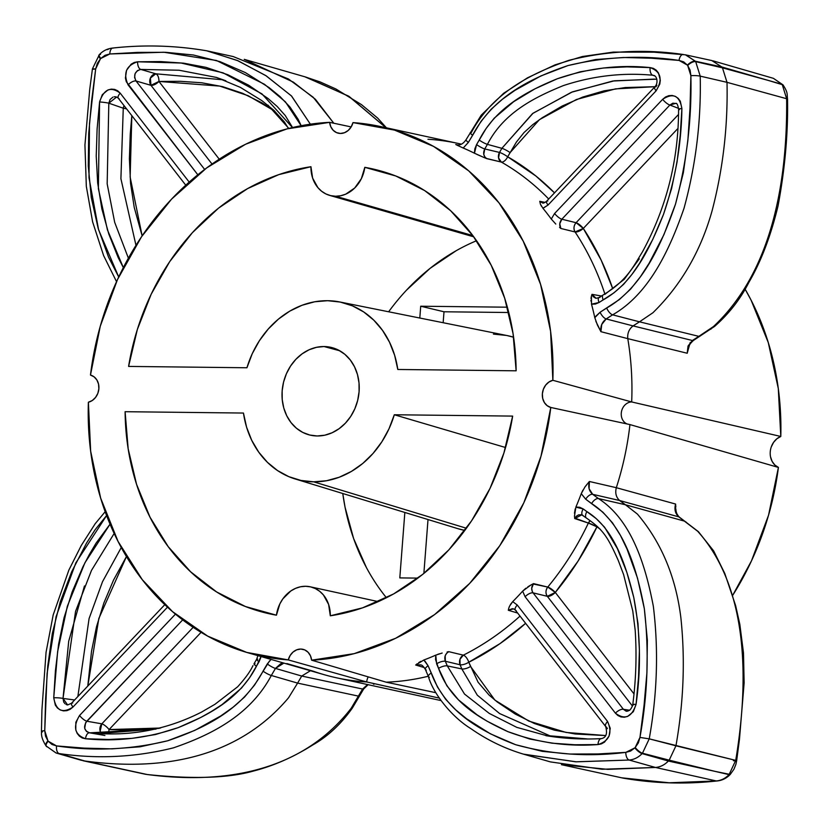 <?xml version="1.0" encoding="UTF-8"?>
<svg xmlns="http://www.w3.org/2000/svg" width="829" height="829" viewBox="0 0 829 829"><rect width="100%" height="100%" fill="white"/><g stroke="black" fill="none" stroke-linecap="round" stroke-linejoin="round"><path stroke-width="1.24" d="M335.631 196.245L472.82 235.571L335.631 196.245L340.709 195.748L345.693 194.173L354.698 188.017L361.382 178.629L364.812 167.334A31.668 26.797 104.2 0 1 335.631 196.245A31.668 26.797 104.2 0 1 329.579 195.354A31.668 26.797 104.2 0 1 310.937 166.722L312.626 178.08L317.859 187.592L321.59 191.23L325.901 193.945L330.636 195.634L335.631 196.245M324.066 346.543L339.735 350.771L324.066 346.543L331.496 347.486L338.522 350.118L344.854 354.325L350.252 359.952L354.511 366.781L357.475 374.553L359.019 382.967L359.081 391.692L357.672 400.407L354.843 408.77L350.688 416.469L345.392 423.184L339.134 428.676L332.16 432.738L324.75 435.204L317.186 435.971A45.108 38.165 104.2 0 1 310.098 435.111A45.108 38.165 104.2 0 1 282.648 386.656A45.108 38.165 104.2 0 1 324.066 346.543A45.108 38.165 104.2 0 1 332.17 347.662A45.108 38.165 104.2 0 1 358.501 396.48A45.108 38.165 104.2 0 1 317.186 435.971L309.745 435.028L302.73 432.406L296.388 428.199L290.989 422.572L286.73 415.743L283.767 407.972L282.223 399.557L282.161 390.822L283.57 382.107L286.409 373.744L290.554 366.055L295.86 359.33L302.119 353.838L309.082 349.776L316.491 347.32L324.066 346.543M505.566 447.525L394.303 414.759A91.345 77.294 104.2 0 1 313.652 481.825L466.426 528.249L313.652 481.825L326.522 480.737L339.237 477.235L351.444 471.4L362.822 463.401L373.05 453.442L381.858 441.795L389.008 428.78L394.303 414.759L505.566 447.525M248.026 652.796L324.035 674.651A274.047 231.892 -75.8 0 0 366.698 681.966L288.264 659.905A271.456 229.706 104.2 0 1 248.026 652.796A271.456 229.706 104.2 0 1 88.382 402.22L90.651 451.163L100.651 498.094L118.06 541.42L142.287 579.699L172.525 611.636L207.737 636.154L246.752 652.423L288.264 659.905L290.098 655.563L293.041 652.06L296.741 649.812L300.782 649.055L304.709 649.895L308.056 652.236L310.46 655.791L311.621 660.174L386.169 682.184A274.047 231.892 -75.8 0 0 428.282 676.246A274.047 231.892 104.2 0 1 386.169 682.184L435.816 692.702L386.169 682.184L311.621 660.174L354.201 653.646L395.651 638.278L434.583 614.6L469.67 583.409L499.742 545.751L523.783 502.892L540.985 456.271L550.777 407.464A271.456 229.706 104.2 0 1 311.621 660.174A14.01 11.855 104.2 0 0 303.466 649.449A14.01 11.855 104.2 0 0 288.264 659.905L366.698 681.966A274.047 231.892 104.2 0 1 336.501 677.801A274.047 231.892 104.2 0 1 313.103 671.158L286.844 663.573M104.91 735.478L89.708 732.836L86.548 731.53L84.713 728.432L85.594 722.753L182.691 619.874L86.786 721.22L101.832 723.831A6.85 2.01 -136.6 0 1 109.076 729.561L201.084 632.33L109.076 729.561L130.36 730.194L159.261 728.339M87.812 686.039L98.827 618.517L126.454 556.549L113.552 580.041L103.884 602.942L96.527 626.683L91.522 651.262L87.781 686.06M260.783 657.542L259.052 661.791L249.56 677.801L241.488 688.101L221.934 704.681L211.436 711.448L200.649 717.541L178.328 727.593L155.458 734.546L132.132 738.349L108.786 739.478L85.522 738.753L82.268 737.986L79.408 736.162L77.19 733.427L75.791 729.997L75.843 722.266L79.543 715.489A6.85 2.01 43.4 0 0 86.786 721.22C83.138 726.94 84.112 730.815 89.708 732.836A6.85 3.606 93.4 0 0 89.449 732.805A6.85 3.606 -86.6 0 1 89.708 732.836L155.997 729.095L101.107 733.354M84.465 585.968L68.714 641.221L63.014 698.432L74.61 699.977L63.014 698.432A6.85 0.87 -177.6 0 0 53.74 697.78L55.408 670.889L58.61 644.216L64.02 617.874L72.144 591.927L82.91 566.849L89.18 554.829L96.04 543.171L110.05 524.166L84.921 562.777L67.325 606.289L57.636 651.604L53.74 697.78C56.051 710.764 62.465 713.842 72.983 707.033L70.092 709.355L66.828 710.671L63.45 710.878L60.237 709.956L57.45 707.987L55.336 705.137L53.74 697.78A6.85 0.87 2.4 0 1 63.014 698.432L75.553 611.377L91.511 570.362L114.174 533.461M77.864 696.536L89.076 618.579L102.495 581.74L121.272 547.513L102.495 581.74L89.076 618.579L77.864 696.536M574.487 516.063L575.896 507.058A273.052 231.053 -75.8 0 0 581.253 493.659L584.953 486.955L589.398 481.494L616.32 487.701A274.047 231.892 -75.8 0 0 629.947 424.583L550.777 407.464L547.161 405.671L544.363 402.531L542.705 398.407L542.373 393.775L543.42 389.153L545.7 385.07L548.974 382.003L552.86 380.293L550.601 331.351L540.591 284.43L523.182 241.094L498.954 202.815L468.727 170.878L433.505 146.37L394.49 130.091L352.988 122.609A14.01 11.855 104.2 0 1 338.419 133.231A14.01 11.855 104.2 0 1 329.621 122.35L351.164 126.92L329.621 122.35L287.041 128.878L245.591 144.236L206.67 167.914L171.582 199.105L141.51 236.773L117.459 279.632L100.257 326.253L90.475 375.06A271.456 229.706 104.2 0 1 329.621 122.35L330.792 126.723L333.185 130.288L336.533 132.619L340.46 133.459L344.501 132.713L348.211 130.454L351.144 126.961L352.988 122.609A271.456 229.706 104.2 0 1 380.863 126.609A271.456 229.706 104.2 0 1 552.86 380.293L631.688 401.951A274.047 231.892 -75.8 0 0 627.781 338.636L600.921 331.683L597.408 324.999L594.797 317.683A273.052 231.053 -75.8 0 0 591.512 304.181L591.388 296.305L590.994 298.513M131.821 115.645L130.246 134.184L129.397 158.826L130.547 183.282L134.236 207.447L142.132 235.85L130.143 177.054L131.832 115.645M274.7 111.107L261.663 102.703L242.586 93.283L222.607 86.641L201.716 82.776L180.411 81.304L158.94 81.449L219.229 159.168L158.94 81.449L150.961 85.325L136.039 80.993L204.639 169.427L136.039 80.993L134.599 77.543L135.096 73.657L137.407 70.62L140.754 69.429L155.821 73.802L223.374 79.822M123.334 267.58L118.246 257.715L108.796 234.016L101.863 208.887L97.667 182.877L96.226 156.08L97.107 129.044L99.584 101.967A6.85 0.58 6.4 0 1 108.817 103.179L123.262 108.216A6.85 0.591 -173.7 0 0 126.516 108.796A6.85 0.591 6.3 0 1 123.262 108.216L124.07 105.635A6.85 5.627 -70.8 0 0 123.262 108.216L120.91 178.701L135.966 245.322L120.91 178.701L123.262 108.216L108.817 103.179L107.169 183.841L114.692 222.348L128.381 258.151L114.692 222.348L107.169 183.841L108.817 103.179L110.091 99.49L112.931 97.117M288.813 128.422L267.922 105.086M292.45 127.542L261.933 93.874L223.094 72.838L181.116 63.025L137.614 61.781C126.184 65.501 123.003 73.201 128.07 84.869L197.81 174.784L126.288 81.708L125.407 78.019L126.547 70.299L131.117 64.227L134.257 62.465L137.614 61.781A6.85 3.544 87.9 0 0 140.754 69.429L179.054 70.227L216.214 77.387L225.861 80.776L216.39 77.439L179.137 70.237L140.754 69.429L155.821 73.802A6.85 5.554 -73.8 0 0 150.391 78.081A6.85 5.554 -73.8 0 0 150.961 85.325A6.85 3.047 142.2 0 0 158.94 81.449A6.85 3.544 88 0 0 155.821 73.802C157.883 74.838 158.919 77.387 158.94 81.449L219.675 86.081L248.182 95.718L274.679 111.086M483.887 157.448L486.696 158.619C483.473 156.246 482.83 153.013 484.758 148.94L499.504 152.432L501.887 148.318A6.85 1.15 -150.1 0 1 510.104 152.619L539.41 119.677L576.466 99.49L615.512 88.879L654.962 86.703L625.294 87.553L604.009 90.848L582.787 97.045L562.166 106.05L542.321 117.687L532.871 124.547L524.021 132.547L516.436 142.008L507.68 156.795A6.85 3.554 -60.4 0 1 501.296 162.059L486.696 158.619L484.82 156.899L483.773 154.422L484.758 148.94L487.421 144.36L501.887 148.318L487.421 144.36C503.887 112.34 534.985 97.211 563.243 85.636C592.725 75.895 622.558 72.434 652.765 75.232L655.003 76.019L652.765 75.232C622.558 72.434 592.725 75.895 563.243 85.636C534.985 97.211 503.887 112.34 487.421 144.36L484.758 148.94L499.504 152.432A6.85 5.648 -76.7 0 0 501.296 162.059A273.632 231.54 -75.8 0 1 548.694 199.012A273.632 231.54 -75.8 0 0 501.296 162.059L486.084 158.36M539.803 201.592L545.109 202.411L539.772 201.302L540.425 204.245M555.793 224.048L551.275 219.043A273.052 231.053 -75.8 0 0 542.985 208.348L540.415 204.214M559.585 227.405L560.85 228.472L575.067 231.954A273.632 231.54 -75.8 0 1 604.838 293.88A273.632 231.54 -75.8 0 0 575.067 231.954L560.85 228.472L559.762 223.757L561.834 219.219L576.072 222.711L678.35 114.63L576.072 222.711L583.305 228.431L601.17 260.161L612.745 288.699A280.482 237.343 104.2 0 0 583.305 228.431A6.85 2.01 43.4 0 0 576.072 222.711A6.85 5.71 -76.2 0 0 575.067 231.954A6.85 2.891 146.5 0 0 583.305 228.431L575.067 231.954C573.367 228.773 573.699 225.685 576.072 222.711L561.834 219.219L669.894 105.034L561.834 219.219A6.85 2.01 -136.6 0 1 554.601 213.499L662.661 99.314L665.542 96.993L668.806 95.687L672.184 95.47L675.407 96.392L678.184 98.361L680.298 101.211L681.894 108.568L680.226 135.459L677.034 162.132L671.614 188.473L663.49 214.421L652.734 239.498L639.594 263.176L632.071 274.233L623.626 284.306L613.874 292.896L599.077 302.481L595.357 304.056L591.512 304.181A273.052 231.053 104.2 0 1 594.797 317.683L594.807 317.714M595.585 298.181L593.201 296.637L591.979 294.347L601.45 296.005L591.979 294.347L591.388 296.305M427.94 139.272A274.047 231.892 104.2 0 1 461.37 144.173A274.047 231.892 -75.8 0 0 458.136 143.438L380.863 126.609M455.898 144.598L457.681 144.94L456.354 144.837M483.338 157.209L474.385 153.189A273.052 231.053 -75.8 0 0 463.204 148.028L456.997 145.158M654.599 79.097L612.807 81.014L571.43 92.268L532.56 113.563L501.887 148.318A6.85 1.15 29.9 0 1 510.104 152.619L507.68 156.795A6.85 1.192 -149.6 0 0 499.504 152.432L498.561 157.904L501.296 162.059A6.85 3.554 119.6 0 0 507.68 156.795L535.917 176.038L554.518 192.867A280.482 237.343 104.2 0 0 507.68 156.795A6.85 1.192 30.4 0 0 499.504 152.432L501.887 148.318L533.057 113.221L572.507 91.832L614.476 80.776L656.806 79.169M677.49 128.92L583.305 228.431L677.49 128.92M604.818 294.409L624.227 279.321L639.273 258.876M551.067 736.339L499.638 713.562L477.286 695.158L461.826 668.93L460.074 664.765L445.339 661.262L445.204 655.76L446.624 653.314L448.758 651.667L463.349 655.159A273.632 231.54 -75.8 0 0 520.011 616.102A273.632 231.54 -75.8 0 1 463.349 655.159A6.85 5.648 -76.6 0 0 460.074 664.765L445.339 661.262L447.287 665.894L461.826 668.93L447.287 665.894A6.85 2.414 157.4 0 0 438.551 668.361L435.567 659.604L435.764 655.138L442.168 653.045M417.08 663.842L415.702 665.034L424.282 667.573L415.702 665.034L423.806 660.029A273.052 231.053 -75.8 0 0 435.764 655.138A273.052 231.053 104.2 0 1 423.806 660.029L423.774 660.05M532.912 583.937L547.751 587.067A273.632 231.54 -75.8 0 0 588.362 523.068L574.673 518.042M509.431 606.351L512.726 601.626A273.052 231.053 -75.8 0 0 522.643 591.139L530.715 585.108L527.845 586.818M424.997 661.138L428.085 665.749L437.463 686.992L445.639 699.282L455.639 709.79L466.592 718.764L490.281 733.758L515.648 744.711L542.28 751.354L569.937 754.038L597.823 753.955L625.812 752.38L630.62 751.043L634.859 747.872A486.685 411.837 -75.8 0 0 635.221 747.489L638.351 742.888L639.957 737.427L644.081 705.064L646.921 672.671L647.366 640.278L644.33 608.673L637.501 578.114L627.056 549.109L620.486 535.493L612.507 522.84L602.838 512.156L585.709 499.203L581.253 493.659A273.052 231.053 104.2 0 1 575.896 507.058L579.658 507.255L583.191 508.923L596.31 518.685L604.59 527.234L617.398 548.632L626.838 572.331L633.77 597.46L637.978 623.47L639.408 650.268L638.537 677.303L636.05 704.381L633.325 711.686L627.688 716.391L624.341 717.23L620.994 716.94L617.937 715.551L615.419 713.178L525.109 596.745L522.643 591.139A273.052 231.053 104.2 0 1 512.726 601.626L517.265 605.046A6.85 3.047 142.2 0 0 515.389 610.134L513.607 608.838L508.301 610.258L517.659 613.056L508.301 610.258L508.747 608.31L508.301 610.258L512.446 608.641M600.351 529.316L596.932 526.84L578.01 561.171L555.295 592.434L633.905 693.78L555.295 592.434L547.316 596.31L533.088 592.87L623.398 709.303L629.76 710.246L623.398 709.303L533.088 592.87C531.12 589.833 531.265 586.745 533.524 583.616L547.751 587.067A6.85 5.71 -76.4 0 0 547.316 596.31A6.85 3.047 142.2 0 0 555.295 592.434A6.85 1.793 39.6 0 0 547.751 587.067L555.295 592.434A280.482 237.343 104.2 0 0 596.932 526.84A6.85 3.451 126.3 0 0 597.191 526.363L596.932 526.84L588.362 523.068A6.85 0.829 -154.6 0 1 596.932 526.84L600.351 529.316M461.826 668.93A6.85 2.414 157.4 0 0 470.571 666.464A6.85 2.414 -22.6 0 1 461.826 668.93L460.074 664.765A6.85 2.446 156.9 0 0 468.789 662.236A280.482 237.343 104.2 0 0 525.617 623.325L499.928 643.677L468.789 662.236L478.095 682.236L489.006 695.003L497.338 702.039L515.275 714.07L534.342 723.489L554.332 730.142L575.222 733.997L605.667 735.561M546.073 735.51L587.119 738.898L546.27 735.551L516.778 727.365L489.234 713.396L464.52 694.06L447.287 665.894L445.339 661.262A6.85 2.446 156.8 0 0 436.624 663.801L438.551 668.361C450.675 702.153 480.043 718.816 507.783 731.613C536.705 742.515 566.787 746.836 598.02 744.566L574.86 744.763L552.01 743.178L529.617 738.981L507.783 731.613L486.924 721.106L477.007 714.785L458.478 699.873L446.872 685.78L438.551 668.361A6.85 2.414 -22.6 0 1 447.287 665.894M512.654 416.096L394.303 414.759L512.654 416.096L503.897 453.048L490.074 488.291L471.566 520.85L448.883 549.824L422.655 574.414L393.609 593.947L362.532 607.864L330.305 615.792L328.616 604.434L323.393 594.921L319.652 591.284L315.352 588.569L310.616 586.88L305.621 586.279L300.533 586.766L295.549 588.352L290.834 590.953L282.844 598.87L279.86 603.885L276.43 615.191L245.477 606.538L216.607 591.937L190.608 571.782L168.204 546.643L150.018 517.203L136.547 484.281L128.163 448.79L125.106 411.702L243.457 413.049L125.106 411.702A228.369 193.24 104.2 0 0 276.43 615.191A31.668 26.797 104.2 0 1 310.233 586.797A31.668 26.797 104.2 0 1 330.305 615.792A228.369 193.24 104.2 0 0 512.654 416.096M397.796 369.475L516.135 370.812L397.796 369.475L394.656 355.351L389.516 342.201L382.521 330.377L373.838 320.201L363.713 311.953L352.429 305.849L340.273 302.067L327.59 300.699L314.719 301.777L302.005 305.279L289.798 311.113L278.43 319.124L268.202 329.082L259.384 340.719L252.234 353.734L246.938 367.765L128.588 366.418L246.938 367.765A91.345 77.294 104.2 0 1 339.849 301.984A91.345 77.294 104.2 0 1 397.796 369.475M90.475 375.06L94.091 376.853L96.889 379.983L98.547 384.107L98.869 388.749L97.832 393.371L95.542 397.443L92.268 400.511L88.382 402.22A14.01 11.855 104.2 0 0 98.858 388.863A14.01 11.855 104.2 0 0 90.672 375.112A14.01 11.855 104.2 0 0 90.475 375.06M243.457 413.049L246.586 427.173L251.726 440.323L258.731 452.147L267.415 462.313L277.528 470.561L288.824 476.665L300.968 480.447L313.652 481.825A91.345 77.294 104.2 0 1 295.165 478.965A91.345 77.294 104.2 0 1 243.457 413.049M364.812 167.334L395.765 175.976L424.645 190.577L450.644 210.732L473.038 235.871L491.234 265.311L504.695 298.233L513.078 333.724L516.135 370.812A228.369 193.24 104.2 0 0 384.262 171.997A228.369 193.24 104.2 0 0 364.812 167.334M128.588 366.418L137.345 329.476L151.168 294.233L169.676 261.674L192.359 232.69L218.587 208.1L247.643 188.577L278.71 174.65L310.937 166.722A228.369 193.24 104.2 0 0 128.588 366.418M675.822 507.151L675.604 504.053L675.324 511.265L678.837 516.881L684.63 521.172L625.429 504.757L637.418 514.094C661.262 542.27 675.739 576.683 680.827 617.356C685.303 659.293 683.676 702.111 675.946 745.81L649.231 738.846C657.293 693.925 658.661 649.739 653.335 606.258C645.428 564.953 631.501 519.887 598.465 498.571L625.429 504.757L637.418 514.094C661.262 542.27 675.739 576.683 680.827 617.356C685.303 659.293 683.676 702.111 675.946 745.81L735.717 760.38C749.022 680.402 748.608 588.103 697.666 531.254L684.63 521.172L625.429 504.757L619.646 500.529L678.837 516.881L619.646 500.529L625.429 504.757L598.465 498.571L592.683 494.322L619.646 500.529C616.102 497.317 614.994 493.048 616.32 487.701L675.604 504.053C674.164 509.389 675.241 513.669 678.837 516.881L697.666 531.254C748.608 588.103 749.022 680.402 735.717 760.38L649.231 738.846L642.465 753.219A493.535 417.629 104.2 0 1 642.102 753.602L668.371 761.032L715.189 771.405L669.2 760.162A494.416 418.376 104.2 0 1 668.371 761.032A494.416 418.376 -75.8 0 0 669.2 760.162L642.465 753.219L669.2 760.162L675.946 745.81L669.2 760.162L715.189 771.405L668.371 761.032L642.102 753.602C638.33 757.488 634.019 759.633 629.17 760.038L576.279 761.82L524.56 754.442M770.524 456.8L772.089 461.318L774.804 464.976L778.41 467.421L768.545 515.213L751.499 560.829L732.691 595.336A268.865 227.509 -75.8 0 0 778.41 467.421L629.947 424.583A274.047 231.892 104.2 0 1 616.32 487.701L675.604 504.053M507.369 307.196L420.707 306.222L419.806 318.035L420.707 306.222L444.002 311.777L420.707 306.222L507.369 307.196M406.5 290.16L430.127 268.327L456.116 250.752M476.54 240.731A217.903 184.39 -75.8 0 0 388.646 311.777M342.771 493.504A217.903 184.39 -75.8 0 0 386.418 597.75L383.153 593.616M439.101 698.059L366.698 681.966A11.419 9.658 104.2 0 1 368.231 676.879A11.419 9.658 -75.8 0 0 366.698 681.966L439.101 698.07M493.421 334.097L506.581 335.455M506.778 335.496L513.607 337.216A99.718 84.382 -75.8 0 0 506.799 335.496L339.849 301.984M404.842 512.467L399.806 577.906L417.889 578.114L399.806 577.906L404.842 512.467M423.868 573.44L428.013 519.545L423.868 573.44M443.152 322.719L444.002 311.777L443.152 322.719M295.165 478.965L458.022 528.705A99.718 84.382 -75.8 0 0 464.831 530.425L457.774 528.633M160.536 728.028L109.076 729.561A6.85 3.606 -86.7 0 1 107.905 733.478A6.85 3.606 93.3 0 0 109.076 729.561A6.85 2.01 43.4 0 0 101.832 723.831L86.786 721.22A6.85 2.01 -136.6 0 1 79.543 715.489L175.468 614.123L79.543 715.489C72.693 727.012 74.683 734.774 85.522 738.753C116.765 741.882 147.697 738.162 178.328 727.593C207.623 715.603 239.736 699.044 256.441 666.298L261 656.527M167.499 607.16L72.983 707.033L167.499 607.16M42.372 731.966A6.85 0.974 1 0 1 41.45 731.447A6.85 0.974 1 0 1 44.756 730.691L47.098 673.438L56.082 616.621L75.853 562.85L106.599 515.545L95.211 529.607L86.558 543.047L71.677 571.761L60.175 602.103L52.3 633.574L47.771 665.905L45.626 698.298L44.756 730.691L45.533 736.173L47.937 740.836A486.685 411.837 -75.8 0 0 48.237 741.23L51.989 744.483L56.579 745.924L84.268 748.131L112.112 748.856L140.049 746.805L167.665 740.784L194.794 730.39L220.68 715.997L233.053 707.23L244.534 697.085L254.565 685.055L269.508 660.941M119.2 98.806A6.85 3.047 -37.8 0 1 118.319 98.226L116.671 96.993L108.817 103.179A6.85 0.58 -173.6 0 0 99.584 101.967L102.319 94.661L107.946 89.957L111.304 89.117L114.64 89.408L117.697 90.796L120.215 93.169L189.188 182.079L120.215 93.169C110.775 86.123 103.905 89.066 99.584 101.967L98.371 188.629L107.407 229.788L123.324 267.591M155.821 73.802L150.391 78.081L150.961 85.325L212.027 164.049L150.961 85.325L136.039 80.993C133.293 75.097 134.858 71.242 140.754 69.429A6.85 3.544 -92.1 0 1 137.614 61.781L160.785 61.584L183.634 63.17L206.017 67.367L227.851 74.734L248.721 85.242L268.181 98.61L277.166 106.475L285.217 115.48L292.554 127.521M301.435 126.215L298.181 119.355L290.005 107.065L280.005 96.558L269.052 87.584L245.353 72.589L219.986 61.636L193.354 54.994L165.707 52.31L137.811 52.393L109.822 53.968L105.014 55.305L100.775 58.476A486.685 411.837 -75.8 0 0 100.413 58.859L97.294 63.46L95.677 68.921L91.563 101.262L88.724 133.656L88.268 165.945L91.283 197.551L98.133 228.234L108.547 257.156L118.702 276.969L98.578 229.747L88.993 177.696L89.48 123.573L95.677 68.921L100.413 58.859A486.685 411.837 104.2 0 1 100.775 58.476L109.822 53.968L163.831 52.237L216.473 60.496L264.43 84.247L285.466 101.905L301.124 125.707M595.844 316.201L600.092 312.253L619.356 299.58L630.61 289.114L640.402 276.782L649.097 263.28L663.936 234.638L675.49 204.162L683.355 172.691L687.873 140.443L690.018 108.039L690.878 75.667L690.111 70.175L687.697 65.512A486.685 411.837 -75.8 0 0 687.396 65.118L683.656 61.864L679.055 60.424L651.366 58.217L623.532 57.491L595.585 59.543L567.979 65.564L540.85 75.957L514.964 90.351L502.592 99.117L491.11 109.262L481.069 121.293L468.354 142.422L463.204 148.028A273.052 231.053 104.2 0 1 474.385 153.189L474.851 148.805L476.582 144.567L486.084 128.547L494.146 118.246L513.7 101.666L534.985 88.807L557.316 78.755L580.176 71.802L603.502 67.999L626.859 66.869L650.112 67.595L653.376 68.361L656.226 70.185L658.454 72.921L660.309 80.175L659.801 84.081L656.091 90.858L548.042 205.043L542.985 208.348A273.052 231.053 104.2 0 1 551.275 219.043L554.601 213.499A6.85 2.01 43.4 0 0 561.834 219.219C559.409 222.193 559.078 225.27 560.85 228.472M516.239 610.672A6.85 3.047 -37.8 0 1 515.358 610.103A6.85 3.047 -37.8 0 1 517.265 605.046L607.574 721.479L610.227 728.328L609.087 736.048L604.517 742.121L601.388 743.882L598.02 744.566C609.45 740.846 612.631 733.147 607.574 721.479L517.265 605.046L512.726 601.626L510.384 604.538M685.656 54.88L695.376 61.242L721.779 66.952L768.359 80.444L722.473 67.843A494.416 418.376 -75.8 0 0 721.779 66.952L695.376 61.242A493.535 417.629 104.2 0 1 695.686 61.636L722.473 67.843L768.359 80.444L721.779 66.952A494.416 418.376 104.2 0 1 722.473 67.843L695.686 61.636L700.215 76.133C701.22 121.158 695.811 165.23 683.998 208.359C669.635 249.653 649.169 293.994 612.61 314.833L639.501 321.818L652.9 312.761C681.044 285.176 700.785 251.146 712.121 210.67C723.033 168.898 727.997 126.122 727.002 82.33L700.215 76.133L727.002 82.33L786.628 98.724C787.519 179.302 773.011 270.845 713.406 326.595L698.847 336.356L639.501 321.818L652.9 312.761C681.044 285.176 700.785 251.146 712.121 210.67C723.033 168.898 727.997 126.122 727.002 82.33L722.473 67.843L727.002 82.33L786.628 98.724L782.182 84.34L773.405 78.33L782.182 84.34L768.359 80.444L783.042 84.9M639.501 321.818L698.847 336.356L692.402 340.512L633.076 325.901L639.501 321.818L633.076 325.901L606.175 318.947L612.61 314.833L639.501 321.818M690.225 342.45L687.21 353.247L627.781 338.636C627.284 333.289 629.045 329.04 633.076 325.901L692.402 340.512L688.039 346.035L687.21 353.247L627.781 338.636A274.047 231.892 104.2 0 1 631.688 401.951L780.794 436.458A268.865 227.509 -75.8 0 0 745.043 289.052L751.115 300.191L768.286 342.595L778.296 388.521L780.794 436.458L776.814 438.821L773.55 442.406L771.291 446.883M100.496 54.496A6.85 2.021 -136.5 0 0 99.325 54.673A6.85 2.021 43.5 0 0 100.775 58.476A6.85 2.021 -136.5 0 1 99.325 54.673C102.931 50.797 107.449 48.59 112.899 48.03C144.515 44.559 175.872 45.502 206.981 50.849L233.198 56.559L288.368 78.942L313.165 97.231L333.807 123.241L315.372 99.262L293.321 82.102L244.223 59.346L305.082 76.848L320.129 81.936L335.838 88.952L361.465 104.62L377.651 118.07L386.428 127.821M304.906 76.807L348.553 96.102L385.899 127.707L349.185 96.496L306.295 77.211M463.204 148.028L468.354 142.422L472.603 135.2C493.442 95.957 532.425 77.625 567.979 65.564C604.849 56.662 641.874 54.952 679.055 60.424A6.85 3.617 -84.7 0 1 683.2 54.496A6.85 3.617 -84.7 0 1 683.459 54.527C645.169 48.901 607.066 50.818 569.129 60.258C532.498 72.859 492.664 92.237 471.276 132.63M207.001 50.901L237.291 60.455L265.726 75.543L291.393 95.863L310.357 124.174L291.611 96.081L266.223 75.864L238.099 60.797L208.131 51.149M429.37 677.272A6.85 2.414 -22.6 0 1 428.417 676.547C433.028 693.293 451.608 716.836 470.675 728.504C487.442 740.245 505.441 748.908 524.653 754.494L550.415 761.903L602.061 769.26L655.459 767.457L716.246 780.949C721.054 780.555 725.323 778.452 729.064 774.638L730.214 774.483C726.37 778.41 721.893 780.576 716.774 780.991C685.324 784.421 654.174 783.478 623.315 778.162L561.44 764.68L607.823 769.364L655.459 767.457L716.246 780.949L669.521 782.814L623.532 778.162M367.744 684.495L362.584 689.034L358.397 696.111L297.601 683.106L301.725 676.049L362.584 689.034L351.206 708.235A6.85 1.347 32.7 0 0 352.304 708.142A6.85 1.347 -147.3 0 1 351.206 708.235C298.803 775.685 216.348 783.633 147.116 774.504A6.85 3.617 95.3 0 0 147.365 774.535A6.85 3.617 -84.7 0 1 147.116 774.504L145.148 774.203L147.116 774.504C216.348 783.633 298.803 775.685 351.206 708.235L358.397 696.111L297.601 683.106L288.554 697.769C234.182 762.338 153.893 770.41 84.755 760.991L147.116 774.504L84.755 760.991L59.139 753.571C97.418 759.198 135.531 757.291 173.468 747.841C210.089 735.25 249.923 715.873 271.321 675.48L297.601 683.106L288.554 697.769C234.182 762.338 153.893 770.41 84.755 760.991L59.139 753.571A6.85 3.617 -84.7 0 1 56.579 745.924L48.237 741.23A486.685 411.837 104.2 0 1 47.937 740.836L44.756 730.691A6.85 0.974 -179 0 0 41.45 731.447L41.937 709.728L46.061 652.268L53.18 614.952L68.859 570.103L81.304 545.441L95.2 523.7L105.179 511.711M655.459 767.457L629.17 760.038L655.459 767.457C660.309 767.053 664.609 764.908 668.371 761.032C664.609 764.908 660.309 767.053 655.459 767.457M297.601 683.106L271.321 675.48L275.466 668.412L301.725 676.049L297.601 683.106M457.515 144.94L455.753 144.526M633.076 325.901C629.045 329.04 627.284 333.289 627.781 338.636L600.921 331.683L601.75 324.45L606.175 318.947L633.076 325.901M616.32 487.701C614.994 493.048 616.102 497.317 619.646 500.529L592.683 494.322L589.098 488.716L589.398 481.494L616.32 487.701M428.417 676.547A6.85 2.414 -22.6 0 1 431.215 673.055A6.85 2.414 157.4 0 0 428.417 676.547L425.381 669.449C423.308 666.205 421.743 664.703 420.655 664.962L415.702 665.034L420.179 664.827M367.568 684.567L362.584 689.034A6.85 1.275 31.6 0 0 363.682 688.951A6.85 1.275 -148.4 0 1 362.584 689.034L301.725 676.049L310.419 670.734L301.725 676.049L275.466 668.412L280.585 663.822L283.87 663.107L275.466 668.412A6.85 1.254 -148.7 0 1 267.28 663.936L263.042 671.158C242.192 710.391 203.219 728.722 167.665 740.784C130.795 749.685 93.77 751.395 56.579 745.924A6.85 3.617 95.3 0 0 59.139 753.571C97.418 759.198 135.531 757.291 173.468 747.841C210.089 735.25 249.923 715.873 271.321 675.48A6.85 1.15 -150.1 0 1 263.042 671.158A6.85 1.15 29.9 0 0 271.321 675.48L275.466 668.412A6.85 1.254 31.3 0 1 267.28 663.936L271.052 659.418M508.768 312.512L444.002 311.777L508.768 312.512M366.428 567.606L353.631 538.581L345.061 507.234L342.76 493.504M627.149 423.992A11.419 9.658 104.2 0 1 621.512 411.485A11.419 9.658 104.2 0 1 631.688 401.951L780.794 436.458A16.601 14.052 -75.8 0 0 770.245 451.836A16.601 14.052 -75.8 0 0 778.41 467.421L629.947 424.583L550.777 407.464A14.01 11.855 104.2 0 1 542.373 393.775A14.01 11.855 104.2 0 1 552.86 380.293L631.688 401.951A11.419 9.658 -75.8 0 0 621.512 411.485A11.419 9.658 -75.8 0 0 627.149 423.992M574.476 515.897L574.725 518.56L588.362 523.068L590.144 520.726A6.85 5.762 -71.6 0 0 588.362 523.068A273.632 231.54 -75.8 0 1 547.751 587.067C545.555 590.217 545.409 593.305 547.316 596.31L632.465 706.08L547.316 596.31L533.088 592.87A6.85 3.047 142.2 0 0 525.109 596.745A6.85 3.047 -37.8 0 1 533.088 592.87M591.512 304.181L599.077 302.481L603.191 299.891C633.418 283.114 650.195 247.664 663.49 214.421C675.241 179.966 681.376 144.681 681.894 108.568C679.583 95.584 673.169 92.506 662.661 99.314A6.85 2.01 43.4 0 0 669.894 105.034L678.588 108.392L669.894 105.034L672.858 103.19L676.112 103.511M101.832 723.831L193.167 627.325L101.832 723.831A6.85 5.606 -80.2 0 0 101.179 733.354L100.143 731.126L101.832 723.831M542.508 202.908L539.772 201.302L542.508 202.908C542.974 203.509 544.332 202.95 546.601 201.219A6.85 2.01 43.4 0 0 548.042 205.043L656.091 90.858C662.951 79.335 660.951 71.574 650.112 67.595C618.88 64.465 587.948 68.185 557.316 78.755C528.021 90.744 495.908 107.304 479.203 140.049L476.582 144.567L474.457 153.22M532.228 591.388L531.71 588.289L533.524 583.616L530.715 585.108M525.835 588.227L522.643 591.139L525.109 596.745L615.419 713.178C624.859 720.225 631.739 717.292 636.05 704.381A6.85 0.58 -173.6 0 0 632.786 704.495C636.019 679.562 636.817 654.775 635.18 630.144L632.755 610.869L623.615 574.621L618.351 560.663C607.47 536.114 602.756 529.441 586.435 518.063L581.771 514.861L574.725 518.56L576.3 516.28L578.497 514.902L581.357 514.747M435.764 655.138L436.624 663.801A6.85 2.446 -23.2 0 1 445.339 661.262C444.033 657.117 445.173 653.926 448.758 651.667L463.349 655.159A6.85 2.943 -116.6 0 1 468.789 662.236A6.85 2.943 63.4 0 0 463.349 655.159L459.981 659.283L460.074 664.765A6.85 2.446 -23.1 0 0 468.789 662.236L470.571 666.464L494.892 700.111L528.798 721.075L566.166 732.463L605.688 735.541M114.174 96.765L115.635 96.755M546.601 201.219L654.661 87.045A6.85 2.01 43.4 0 0 656.091 90.858A6.85 2.01 -136.6 0 1 654.661 87.045C658.682 83.18 656.848 76.206 654.05 75.491L652.765 75.232A6.85 3.606 -86.6 0 1 650.112 67.595A6.85 3.606 93.4 0 0 652.765 75.232L654.081 75.501M656.879 85.314L655.812 86.89A6.85 2.01 -136.6 0 0 654.661 87.045M551.275 219.043L554.601 213.499L662.661 99.314A6.85 2.01 -136.6 0 0 669.894 105.034L675.759 103.366C676.91 102.993 677.863 104.931 678.588 109.179A6.85 0.87 2.4 0 1 681.894 108.568A6.85 0.87 -177.6 0 0 678.588 109.169C678.568 159.987 666.516 207.551 642.444 251.871C633.211 266.762 626.755 280.896 603.097 294.969A6.85 2.736 58 0 0 603.056 295A6.85 2.736 -122 0 1 603.108 294.969L598.911 297.611A6.85 2.705 -122.7 0 1 599.968 297.466M626.113 711.178L623.398 709.303A6.85 3.047 142.2 0 0 615.419 713.178A6.85 3.047 -37.8 0 1 623.398 709.303L626.589 711.272C629.615 711.002 631.677 708.754 632.786 704.505A6.85 0.58 6.4 0 1 636.05 704.381C641.242 667.842 640.485 632.206 633.77 597.46C625.719 564.394 613.937 528.405 586.891 511.607A6.85 3.461 125.7 0 0 586.404 518.042L586.352 518.001M605.667 726.525A6.85 3.047 142.2 0 1 607.574 721.479A6.85 3.047 -37.8 0 0 605.698 726.567A6.85 3.047 -37.8 0 0 606.548 727.106L607.377 728.67M67.139 704.857L66.113 704.484M65.045 703.78L63.719 702.09L63.014 698.432L67.636 704.951L71.543 703.22A6.85 2.01 43.4 0 0 72.983 707.033A6.85 2.01 -136.6 0 1 71.532 703.241A6.85 2.01 -136.6 0 1 72.703 703.065M107.21 49.657L108.744 49.046M56.9 753.209L59.139 753.571M41.45 731.458C41.709 733.717 40.486 737.095 46.061 745.924L56.082 753.001L81.646 760.39M675.863 508.83C675.967 512.415 677.158 515.203 679.448 517.192A6.85 3.42 127.9 0 0 678.837 516.881A6.85 3.42 -52.1 0 1 679.479 517.213L698.37 531.638A6.85 3.326 132.5 0 0 697.666 531.254A6.85 3.326 -47.5 0 1 698.401 531.669L713.655 550.912L724.815 573.533L735.644 605.667L739.82 624.289L743.489 652.951L744.131 682.941L739.468 739.25L736.649 760.753L735.717 760.38L736.649 760.763L735.872 764.442L733.914 769.271L730.225 774.473L715.189 771.405L729.064 774.638L735.717 760.38L729.064 774.638C725.323 778.462 721.043 780.566 716.246 780.949L668.765 782.804L622.082 777.851M711.779 60.548L721.779 66.952L711.842 60.558L685.428 54.828L695.376 61.242A6.85 3.047 142.2 0 0 687.396 65.118A6.85 3.047 -37.8 0 1 695.376 61.242A493.535 417.629 -75.8 0 1 695.686 61.636A6.85 3.047 142.2 0 0 687.697 65.512A6.85 3.047 -37.8 0 1 695.686 61.636L700.215 76.133A6.85 0.974 -179 0 0 690.878 75.667A6.85 0.974 1 0 1 700.215 76.133C701.22 121.158 695.811 165.23 683.998 208.359C669.635 249.653 649.169 293.994 612.61 314.833A6.85 2.736 -122 0 1 606.673 308.036A6.85 2.736 58 0 0 612.61 314.833L606.175 318.947A6.85 2.674 -123.6 0 1 600.092 312.253A6.85 2.674 56.4 0 0 606.175 318.947C602.03 322.056 600.279 326.294 600.921 331.683L595.896 321.403M712.93 60.828L773.405 78.33L783.022 84.869L782.182 84.34L786.628 98.724A6.85 0.974 1 0 1 787.55 99.242A6.85 0.974 -179 0 0 786.628 98.724C787.519 179.302 773.011 270.845 713.406 326.595A6.85 2.466 52 0 0 714.588 326.419A6.85 2.466 -128 0 1 713.406 326.595L709.904 329.196A6.85 2.601 54.8 0 0 711.064 329.03A6.85 2.601 -125.2 0 1 709.904 329.196L699.966 336.159M698.847 336.356L692.402 340.512A6.85 2.653 56 0 0 693.562 340.356A6.85 2.653 -124 0 1 692.402 340.512M687.21 353.247L688.163 349.196C688.153 346.532 689.946 343.589 693.531 340.377L714.557 326.439C728.96 313.797 740.38 299.145 748.825 282.471C761.022 261.591 770.763 236.068 778.048 205.903C784.98 168.712 788.141 133.148 787.55 99.231C786.835 93.667 788.192 92.952 783.032 84.89M716.816 780.991A6.85 3.523 -93.9 0 1 716.246 780.949A6.85 3.523 86.1 0 0 716.816 780.991M733.396 760.721L735.644 760.867M686.194 522.166A6.85 3.461 125.7 0 0 685.593 521.866A6.85 3.461 -54.3 0 1 686.194 522.166M685.22 521.482L684.63 521.172M82.786 760.68L145.075 774.182M145.148 774.203L147.344 774.535A6.85 3.617 95.3 0 0 147.583 774.545M358.397 696.111L359.413 696.018M373.351 683.956L373.952 684.267M46.03 745.893A6.85 3.047 -37.8 0 1 47.937 740.836A6.85 3.047 142.2 0 0 46.03 745.893A6.85 3.047 142.2 0 0 46.237 746.11M47.222 746.867A6.85 3.047 -37.8 0 1 46.341 746.287A6.85 3.047 -37.8 0 1 48.237 741.23A6.85 3.047 142.2 0 0 46.341 746.287M257.892 655.625L256.689 659.2A6.85 1.192 30.5 0 0 259.052 661.791A6.85 1.192 -149.5 0 1 256.689 659.21A6.85 1.192 -149.5 0 1 257.715 659.138M256.689 659.2L254.037 663.77A6.85 1.15 29.9 0 0 254.037 663.791A6.85 1.15 29.9 0 0 256.441 666.298A6.85 1.15 -150.1 0 1 255.052 663.718M89.449 732.805A6.85 3.606 93.4 0 0 85.522 738.753A6.85 3.606 -86.6 0 1 89.449 732.805M89.377 732.805L89.47 732.805C129.055 736.888 166.422 729.966 201.582 712.059L214.98 704.277L237.633 686.806C245.177 678.516 250.296 671.449 252.99 665.594M118.319 98.226A6.85 3.047 -37.8 0 1 120.215 93.169A6.85 3.047 142.2 0 0 118.34 98.257L185.748 185.168M128.07 84.869A6.85 3.047 -37.8 0 1 136.039 80.993A6.85 3.047 142.2 0 0 128.07 84.869M113.418 48.072A6.85 3.523 86.1 0 0 112.858 48.03A6.85 3.523 86.1 0 0 109.822 53.968A6.85 3.523 -93.9 0 1 112.858 48.03A6.85 3.523 -93.9 0 1 113.418 48.072M99.2 54.89A6.85 2.01 43.4 0 0 98.952 55.066A6.85 2.01 43.4 0 0 100.413 58.859A6.85 2.01 -136.6 0 1 98.952 55.066M93.366 69.263L95.677 68.921L92.433 68.88M476.893 154.391L480.437 155.966M484.758 148.94A6.85 1.192 -149.5 0 1 476.582 144.567A6.85 1.192 30.5 0 0 484.758 148.94M487.421 144.36A6.85 1.15 -150.1 0 1 479.203 140.049A6.85 1.15 29.9 0 0 487.421 144.36M542.902 208.255L548.042 205.043A6.85 2.01 -136.6 0 1 546.591 201.24A6.85 2.01 -136.6 0 1 547.762 201.074M541.068 205.592L541.368 206.11M599.077 302.481A6.85 2.705 -122.7 0 1 598.88 297.632A6.85 2.705 57.3 0 0 599.077 302.481M598.911 297.611L596.113 298.305L591.979 294.347M590.922 300.326L590.973 301.134M603.191 299.891A6.85 2.736 -122 0 1 603.056 295A6.85 2.736 58 0 0 603.191 299.891M679.459 109.646A6.85 0.87 2.4 0 1 678.588 109.169M468.354 142.422A6.85 1.254 -148.7 0 1 466.033 139.769A6.85 1.254 31.3 0 0 468.354 142.422M472.603 135.2A6.85 1.15 -150.1 0 1 470.188 132.681A6.85 1.15 29.9 0 0 472.603 135.2M683.459 54.527A6.85 3.617 95.3 0 0 683.2 54.496A6.85 3.617 95.3 0 0 679.055 60.424L687.396 65.118A486.685 411.837 104.2 0 1 687.697 65.512L690.878 75.667C691.863 119.386 686.733 162.225 675.49 204.162C661.677 244.265 642.195 287.715 606.673 308.036L600.092 312.253L594.797 317.683M509.503 606.206L508.747 608.31M601.719 738.639A6.85 3.544 87.9 0 0 601.284 738.608A6.85 3.544 87.9 0 0 598.02 744.566A6.85 3.544 -92.1 0 1 601.284 738.608A6.85 3.544 -92.1 0 1 601.719 738.639M448.758 651.667L447.132 651.977M439.598 653.749L437.712 654.371M633.657 704.888A6.85 0.58 6.4 0 1 632.786 704.495M586.466 518.084A6.85 3.461 -54.3 0 1 586.404 518.042A6.85 3.461 -54.3 0 1 586.891 511.607L583.191 508.923A6.85 3.451 126.4 0 0 582.632 515.306A6.85 3.451 -53.6 0 1 583.191 508.923L575.854 507.161M575.222 508.913L574.466 513.244M583.191 515.597A6.85 3.451 -53.6 0 1 582.632 515.306M426.313 670.122A6.85 2.487 -24.1 0 1 425.36 669.407A6.85 2.487 -24.1 0 1 428.085 665.749L423.806 660.029M420.914 661.314L418.707 662.609M523.503 754.141L575.72 761.81L629.17 760.038A6.85 3.523 -93.9 0 1 625.812 752.38C587.979 757.115 551.254 754.566 515.648 744.711C482.157 731.966 445.847 712.525 431.215 673.055L428.085 665.749A6.85 2.487 155.9 0 0 425.36 669.407M642.102 753.602A6.85 2.021 -136.5 0 1 634.859 747.872L625.812 752.38A6.85 3.523 86.1 0 0 629.17 760.038C634.019 759.633 638.33 757.488 642.102 753.602A493.535 417.629 -75.8 0 0 642.465 753.219A6.85 2.01 -136.6 0 1 635.221 747.489A486.685 411.837 104.2 0 1 634.859 747.872A6.85 2.021 43.5 0 0 642.102 753.602M649.231 738.846L639.957 737.427L635.221 747.489A6.85 2.01 43.4 0 0 642.465 753.219L649.231 738.846C657.293 693.925 658.661 649.739 653.335 606.258C645.428 564.953 631.501 519.887 598.465 498.571A6.85 3.461 125.7 0 0 591.626 503.545C623.729 524.342 636.807 568.518 644.33 608.673C649.211 651.014 647.76 693.935 639.957 737.427L649.231 738.846M598.465 498.571L592.683 494.322A6.85 3.43 127.4 0 0 585.709 499.203L591.626 503.545A6.85 3.461 -54.3 0 1 598.465 498.571M582.922 490.126L581.253 493.659L585.709 499.203A6.85 3.43 -52.6 0 1 592.683 494.322C589.015 491.12 587.916 486.841 589.398 481.494L588.269 482.799M587.15 484.136L584.953 486.955M384.853 172.173L384.262 171.997M336.501 677.801L440.81 700.526M378.283 601.626L310.264 586.808M473.742 236.825L329.652 195.385M147.344 774.535C182.546 778.255 223.54 779.571 253.332 771.084C273.653 765.841 293.497 757.105 312.875 744.898C327.838 736.39 340.978 724.142 352.294 708.153L363.672 688.961L368.138 684.692M71.543 703.22L164.816 604.662M216.493 77.408L240.379 87.387L261.923 100.672L273.736 110.205L284.357 121.936L288.471 128.505M99.345 54.652L92.433 68.89L89.719 89.47L84.941 144.982L86.32 186.349L92.62 221.882L103.615 255.591L116.537 281.663M603.097 294.969L604.776 293.922M685.428 54.828L653.957 52.186L613.346 52.103L582.393 56.517L555.047 64.859L527.503 77.822L503.649 93.273L481.245 115.158L466.043 139.749C463.214 143.832 460.126 145.521 456.769 144.816M545.907 735.675C564.062 738.639 582.528 739.623 601.315 738.608C606.123 737.706 607.584 733.696 605.698 726.567L515.389 610.134"/></g></svg>
